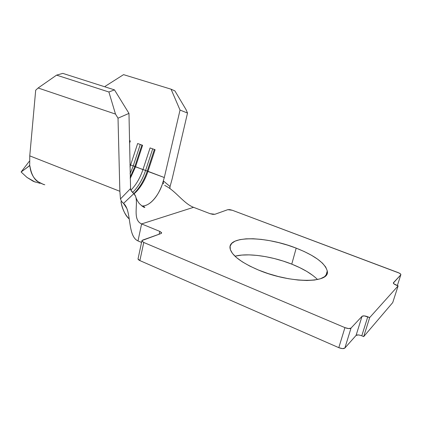 <?xml version="1.0" encoding="UTF-8"?>
<svg xmlns="http://www.w3.org/2000/svg" width="422" height="422" viewBox="0 0 422 422"><rect width="100%" height="100%" fill="white"/><g stroke="black" fill="none" stroke-linecap="round" stroke-linejoin="round"><path stroke-width="0.63" d="M235.713 256.038L241.859 255.078L249.064 254.872L257.072 255.41L265.617 256.655L274.432 258.57L283.241 261.091L291.76 264.14L296.191 248.136C314.743 255.5 325.098 263.138 327.261 271.04C330.626 283.442 290.558 283.684 258.438 270.022L249.724 266.05L242.312 261.84L236.505 257.578L232.48 253.448L230.349 249.618L230.117 246.226L231.72 243.383L235.028 241.173L239.86 239.649L246.01 238.841L253.232 238.757L261.265 239.385L269.858 240.693L278.726 242.629L287.593 245.135L296.191 248.136L304.236 251.544L311.462 255.252L317.602 259.155L322.413 263.112L325.673 266.994L327.203 270.644L326.871 273.92L324.613 276.663L320.446 278.752L314.49 280.055L306.947 280.503L298.122 280.05L288.4 278.699L278.23 276.5L268.086 273.562L258.438 270.022C240.857 262.426 231.388 255.162 230.032 248.236C227.927 235.307 266.118 236.135 296.191 248.136L291.76 264.14C271.995 256.223 247.756 252.725 234.996 256.217M130.815 190.106L133.827 193.645L123.54 203.415C131.896 210.235 127.127 236.125 137.994 240.925L141.56 242.439L137.994 240.925L141.607 223.924L159.759 231.377L161.531 232.585L161.568 233.139L161.004 233.54L141.961 240.556L141.956 241.157L143.765 242.465L344.927 327.63L338.792 347.665L342.485 348.614L344.864 348.05L356.073 335.416L358.289 334.926L360.024 335.221M138.015 258.981L141.882 240.925L143.765 242.465L139.872 260.59L138.015 258.981L138.1 258.586L138.089 259.224L138.706 259.926L139.872 260.59L338.792 347.665L139.872 260.59L143.765 242.465L344.927 327.63L348.651 328.58L351.03 328.084L362.029 316.315L356.073 335.416L344.864 348.05L351.03 328.084L362.029 316.315L364.244 315.883L369.688 317.571L363.685 336.624L392.729 302.579L363.685 336.624L361.786 335.822L363.685 336.624L369.688 317.571L398.115 285.873L392.729 302.579L398.115 285.873L393.926 283.864L393.446 282.708L400.8 274.843L397.339 285.578L400.805 274.838M361.775 335.817L367.768 316.78L369.688 317.571L398.115 285.873L396.427 285.23C394.559 284.465 393.526 283.737 393.336 283.035L400.8 274.843L400.847 274.379L399.291 273.118L232.311 210.262L229.742 209.623L227.785 209.676L214.882 214.286L212.809 214.355L210.14 213.69L193.561 207.323L141.607 223.924L159.759 231.377L159.136 234.21L159.759 231.377L161.621 232.844L161.004 233.54L142.599 240.118L141.882 240.925M317.55 279.538C311.784 273.841 303.186 268.708 291.76 264.14L299.726 267.632L306.863 271.457L312.913 275.503M44.801 184.778C35.77 182.125 30.785 175.731 29.846 165.598L21.1 171.991L26.997 177.425L35.216 182.114M40.021 183.317L33.401 181.376L26.997 177.425L21.1 171.991L29.239 161.373L21.1 171.991L29.846 165.598C31.054 173.231 33.538 178.48 37.31 181.339L43.735 184.562M105.31 86.23L105.041 86.869L105.31 86.23L123.556 74.641L105.31 86.23M397.339 285.578L400.895 274.553C400.71 273.904 399.724 273.224 397.925 272.512L232.311 210.262L227.785 209.676L214.882 214.286L210.14 213.69L193.561 207.323L141.607 223.924C130.846 219.213 140.463 199.643 133.827 193.645L135.531 196.193C138.564 203.884 132.033 219.799 141.607 223.924L137.994 240.925C129.005 236.99 130.714 218.707 126.906 208.526L123.54 203.415L121.525 201.378L120.465 198.936L130.34 188.766L120.465 198.936L119.853 191.287L118.023 118.181L115.491 114.077L38.128 87.992L35.691 90.218L29.756 155.871L29.725 164.475L29.187 166.068M130.345 188.792L131.717 191.477L133.827 193.645L135.383 192.047C140.489 186.413 144.445 179.413 147.262 171.042L145.601 170.425L152.695 148.855L145.601 170.425C142.557 179.445 138.237 186.804 132.635 192.516C138.237 186.804 142.557 179.445 145.601 170.425L142.947 169.607C140.115 178.005 136.084 184.873 130.867 190.206C136.084 184.873 140.115 178.005 142.947 169.607L134.892 166.458L141.908 145.047L134.892 166.458L130.155 177.314L134.892 166.458L133.257 165.851L140.268 144.466L133.257 165.851L130.087 173.695L133.257 165.851L135.52 166.854L142.589 145.284L137.646 143.538L130.609 165.034L133.257 165.851L130.609 165.034L129.96 166.912L130.609 165.034L129.923 164.78L130.609 165.034L137.646 143.538L142.589 145.284L135.52 166.854L130.176 178.601L135.52 166.854L147.262 171.042C144.108 180.363 139.624 187.895 133.816 193.64L123.54 203.415L121.188 201.278L121.525 201.378L120.465 198.936L119.853 191.287L29.756 155.871L35.691 90.218L38.128 87.992L56.585 75.132L62.804 73.375L114.473 89.881L128.974 113.386L130.593 189.615L128.974 113.386L114.473 89.881L62.804 73.375L56.585 75.132L38.128 87.992L115.491 114.077L108.892 91.996L56.585 75.132L108.892 91.996L114.473 89.881L108.892 91.996L115.491 114.077L118.023 118.181L128.974 113.386L118.023 118.181L119.853 191.287L29.756 155.871L29.725 164.475M163.514 183.855L163.245 182.473L163.509 181.038L162.201 184.641L164.306 177.53L147.262 171.042L154.373 149.446L147.262 171.042L147.943 171.464L155.106 149.704L150.074 147.927L142.947 169.607L150.074 147.927L155.106 149.704L147.943 171.464C145.295 179.339 141.57 185.928 136.775 191.219L134.048 193.856C140.057 188.476 144.688 181.012 147.943 171.464L164.306 177.53L162.201 184.641C159.954 190.554 157.443 195.17 154.674 198.482C151.535 202.291 148.359 204.649 145.147 205.561M393.341 283.046L393.446 282.708L393.341 283.046M362.029 316.315C363.078 315.598 364.988 315.751 367.768 316.78L361.786 335.822C359.038 334.773 357.133 334.641 356.073 335.416L362.029 316.315M344.864 348.05L351.03 328.084C349.885 328.886 347.849 328.738 344.927 327.63L338.792 347.665C341.683 348.788 343.708 348.915 344.864 348.05M165.524 185.849C175.494 190.707 183.654 203.51 193.561 207.323C183.654 203.51 175.494 190.707 165.524 185.849L164.685 185.348M163.245 182.473L163.509 181.038L170.055 186.524L172.102 179.097L187.516 113.049L180.036 110.068L187.516 113.049L185.991 109.525L174.893 90.894L171.052 89.184L123.556 74.641L171.052 89.184L180.036 110.068L164.306 177.53L180.036 110.068L171.052 89.184L174.893 90.894L185.991 109.525L187.516 113.049L172.102 179.097L170.055 186.524L163.509 181.038L162.201 184.641C158.988 194.458 150.232 206.58 141.998 205.931L141.702 205.91M121.188 201.278L121.008 202.127C122.269 209.09 125.017 214.698 129.243 218.955C125.624 215.948 122.881 210.341 121.008 202.127L121.188 201.278M169.881 188.481L170.055 186.524L169.839 187.843M129.475 140.653L130.298 140.943L129.528 143.316L130.298 140.943L129.475 140.653M129.67 140.721L129.485 141.286L129.67 140.721M29.582 165.598L24.924 169.196M161.621 232.844L161.552 233.171M326.006 275.339L327.261 271.04M135.858 197.179C136.48 199.189 137.593 201.278 139.207 203.446C142.636 206.706 144.524 207.962 144.873 207.207L141.998 205.931M126.906 208.531L127.354 209.813M135.383 192.047L136.775 191.219"/></g></svg>
